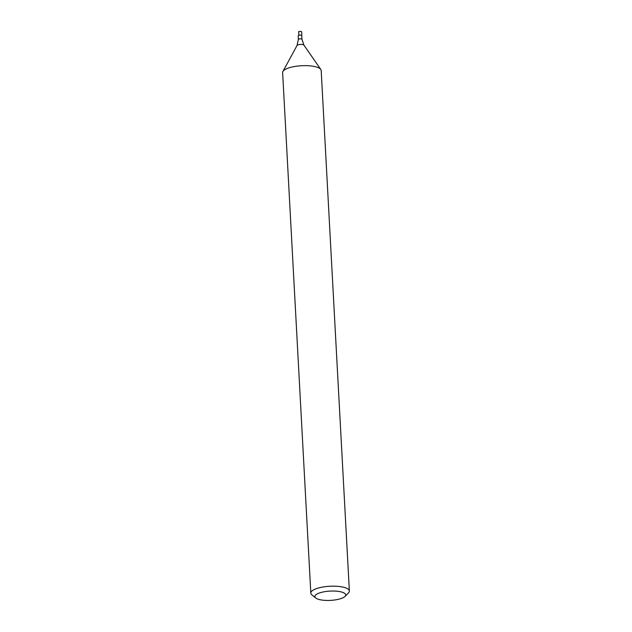 <?xml version="1.0" encoding="UTF-8"?>
<svg xmlns="http://www.w3.org/2000/svg" width="632" height="632" viewBox="0 0 632 632"><rect width="100%" height="100%" fill="white"/><g stroke="black" fill="none" stroke-linecap="round" stroke-linejoin="round"><path stroke-width="0.95" d="M298.17 35.795A1.793 0.537 -3.1 0 1 299.931 35.155A1.793 0.537 -3.1 0 1 301.756 35.597L301.693 31.924A1.928 0.577 -3.1 0 0 300.65 31.458A1.928 0.577 -3.1 0 0 298.652 31.6L298.928 35.305A1.793 0.537 -3.1 0 1 300.785 35.179A1.793 0.537 -3.1 0 1 301.756 35.605L301.954 39.279A1.793 0.537 -3.1 0 0 300.137 38.836A1.793 0.537 -3.1 0 0 298.367 39.468L298.17 35.795M315.739 597.998L311.9 594.886A19.3 5.806 -3.1 0 1 310.818 593.108L282.63 72.577A19.3 5.806 -3.1 0 1 282.899 71.503A19.3 5.806 -3.1 0 1 301.59 65.736A19.3 5.806 -3.1 0 1 320.803 69.457A19.3 5.806 -3.1 0 1 321.182 70.492L349.37 591.023A19.3 5.806 -3.1 0 1 348.485 592.903L345.009 596.411A15.445 4.645 -3.1 0 1 339.171 599.104A15.445 4.645 -3.1 0 1 315.739 597.998A15.445 4.645 -3.1 0 1 330.046 591.102A15.445 4.645 -3.1 0 1 345.009 596.411M310.818 593.108A19.3 5.806 -3.1 0 1 329.778 586.267A19.3 5.806 -3.1 0 1 349.37 591.023M298.367 39.468L297.032 45.496A3.523 1.059 -3.1 0 1 300.437 44.445A3.523 1.059 -3.1 0 1 303.937 45.125L301.954 39.279M297.032 45.496L282.899 71.503M303.937 45.125L320.803 69.457"/></g></svg>
